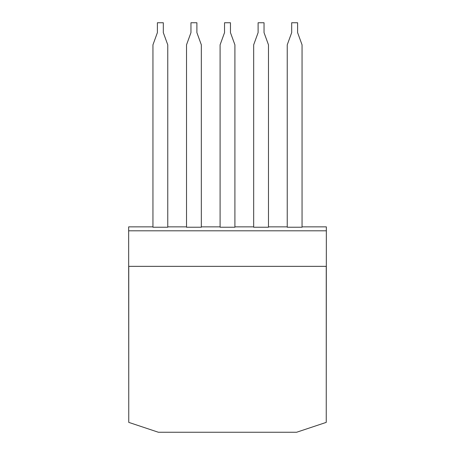 <?xml version="1.0" encoding="UTF-8"?>
<svg xmlns="http://www.w3.org/2000/svg" width="455" height="455" viewBox="0 0 455 455"><rect width="100%" height="100%" fill="white"/><g stroke="black" fill="none" stroke-linecap="round" stroke-linejoin="round"><path stroke-width="0.68" d="M326.246 422.376L326.246 266.357L128.754 266.357L128.754 422.376L158.38 432.25L296.62 432.25L326.246 422.376M128.754 408.55L128.657 230.81L326.343 230.81L326.343 226.857L302.052 226.857M326.246 408.55L326.343 230.81M128.657 230.81L128.657 226.857L152.948 226.857M302.052 227.233L287.241 227.233L287.241 44.835L291.683 32.623L291.683 22.75L297.61 22.75L297.61 32.623L302.052 44.835L302.052 227.233M268.478 226.857L287.241 226.857M268.478 227.233L253.668 227.233L253.668 44.835L258.11 32.623L258.11 22.75L264.036 22.75L264.036 32.623L268.478 44.835L268.478 227.233M234.905 226.857L253.668 226.857M234.905 227.233L220.095 227.233L220.095 44.835L224.537 32.623L224.537 22.75L230.463 22.75L230.463 32.623L234.905 44.835L234.905 227.233M201.332 226.857L220.095 226.857M201.332 227.233L186.522 227.233L186.522 44.835L190.963 32.623L190.963 22.75L196.89 22.75L196.89 32.623L201.332 44.835L201.332 227.233M167.758 226.857L186.522 226.857M167.758 227.233L152.948 227.233L152.948 44.835L157.39 32.623L157.39 22.75L163.317 22.75L163.317 32.623L167.758 44.835L167.758 227.233"/></g></svg>
